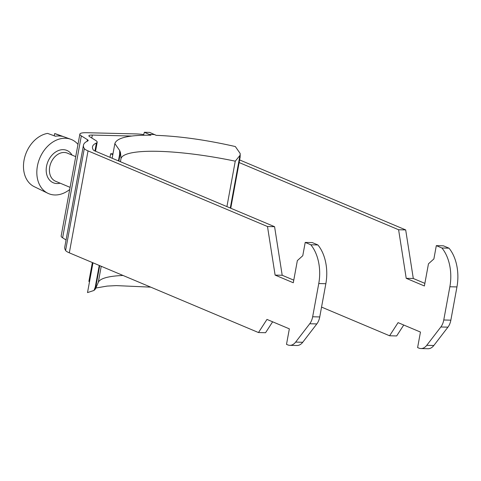 <?xml version="1.0" encoding="UTF-8"?>
<svg xmlns="http://www.w3.org/2000/svg" width="481" height="481" viewBox="0 0 481 481"><rect width="100%" height="100%" fill="white"/><g stroke="black" fill="none" stroke-linecap="round" stroke-linejoin="round"><path stroke-width="0.72" d="M77.976 144.378A29.359 22.012 112.9 0 0 70.683 139.237A29.359 22.012 112.9 0 0 37.416 166.047A29.359 22.012 112.9 0 0 47.902 193.302A29.359 22.012 112.9 0 0 69.697 189.508M47.902 193.302L34.247 186.676A28.553 21.411 -67.1 0 1 24.05 160.173A28.553 21.411 -67.1 0 1 47.565 133.393L55.417 136.231A28.998 21.741 -67.1 0 1 62.506 136.406L54.654 133.568A28.553 21.411 -67.1 0 1 56.409 134.091L70.683 139.237M54.654 133.568L54.239 135.81M272.631 321.801L265.56 332.72L258.477 332.545L69.318 252.832A18.35 3.427 -169.6 0 1 65.602 250.481A100.914 18.867 -169.6 0 1 64.761 247.096L83.466 145.16A100.914 18.867 10.4 0 0 84.307 148.545A18.35 3.427 10.4 0 0 88.029 150.89L267.496 226.527L274.585 226.701L95.118 151.064A9.175 1.714 -169.6 0 1 93.254 149.892A91.739 17.148 -169.6 0 1 92.49 146.813A91.739 17.148 -169.6 0 1 96.41 142.995A18.35 3.427 10.4 0 0 97.192 142.232A18.35 3.427 10.4 0 0 95.731 140.476L89.616 136.652A9.175 1.714 -169.6 0 1 88.883 135.774A9.175 1.714 -169.6 0 1 92.316 135.071L131.788 136.039M143.705 134.59A18.35 3.427 10.4 0 0 136.081 133.922L86.718 132.714A18.35 3.427 10.4 0 0 79.864 134.115A18.35 3.427 10.4 0 0 81.319 135.87L87.44 139.694A9.175 1.714 -169.6 0 1 88.167 140.572A9.175 1.714 -169.6 0 1 87.776 140.957A100.914 18.867 10.4 0 0 83.466 145.16M66.065 239.971L62.614 237.806A18.35 3.427 -169.6 0 1 61.153 236.051L79.864 134.115M403.739 325.018L396.669 335.942L389.58 335.768L321.555 307.094M239.147 162.548L398.605 229.75L405.687 229.918L239.622 159.932M389.58 335.768L398.082 322.637L420.454 332.064L417.61 347.577L418.837 348.094A13.763 8.736 -88.6 0 0 420.935 348.557A13.763 8.736 -88.6 0 0 426.749 345.322L440.849 326.978L447.937 327.152A13.763 8.736 91.4 0 0 450.853 320.166L456.95 286.935A36.694 23.292 91.4 0 0 448.995 248.172L443.404 245.815L436.315 245.641L433.88 258.94L428.463 263.816L424.392 285.979L406.217 278.319L398.605 229.75M436.315 245.641L441.913 247.998A36.694 23.292 -88.6 0 1 449.861 286.76L443.765 319.991A13.763 8.736 -88.6 0 1 440.849 326.978M405.687 229.918L413.299 278.493L406.217 278.319M413.299 278.493L424.873 283.369M447.937 327.152L433.838 345.496A13.763 8.736 91.4 0 1 428.024 348.731L420.935 348.557M448.995 248.172L441.913 247.998M274.585 226.701L282.197 275.27L293.765 280.146M305.213 242.424L312.301 242.592L317.893 244.955A36.694 23.292 91.4 0 1 325.841 283.718L319.745 316.943A13.763 8.736 91.4 0 1 316.829 323.929L302.729 342.274A13.763 8.736 91.4 0 1 296.915 345.508L289.833 345.334A13.763 8.736 -88.6 0 0 295.641 342.099L309.74 323.755A13.763 8.736 -88.6 0 0 312.656 316.769L318.759 283.543A36.694 23.292 -88.6 0 0 310.804 244.781L305.213 242.424L302.771 255.718L297.354 260.6L293.29 282.756L275.108 275.096L267.496 226.527M258.477 332.545L266.973 319.414L289.352 328.848L286.502 344.36L287.728 344.877A13.763 8.736 -88.6 0 0 289.833 345.334M275.108 275.096L282.197 275.27M317.893 244.955L310.804 244.781M112.163 158.249L114.857 143.591L119.679 150.511L120.466 152.525L121.038 158.369A99.537 18.609 -169.6 0 1 235.257 161.177L240.211 155.11L240.157 153.469L240.121 157.209L240.211 155.11M123.052 275.475A99.537 18.609 10.4 0 0 98.262 282.467L95.424 288.967L93.999 290.446L95.244 287.211L99.242 265.44M114.857 143.591C116.787 137.782 128.794 134.993 150.89 135.215L144.372 132.269L149.687 132.401L156.205 135.347C180.135 136.255 206.511 139.989 235.335 146.549L240.157 153.469M92.977 262.8L87.512 292.592L93.999 290.446M230.76 208.231L240.121 157.209M92.358 262.536L88.889 281.427L89.508 281.692M112.981 153.8L110.642 153.746L109.987 157.335M119.679 150.511L119.649 154.251L120.328 152.17M118.428 160.888L119.649 154.251M95.244 287.211L95.16 289.309M110.642 153.746L112.825 154.66M144.372 132.269L143.512 135.251M60.167 183.177A17.538 13.149 -67.1 0 1 56.98 183.55A17.538 13.149 -67.1 0 1 46.543 166.276A17.538 13.149 -67.1 0 1 63.203 149.663A17.538 13.149 -67.1 0 1 72.006 155.08M70.088 187.362L55.574 181.247A15.242 11.43 -67.1 0 1 50.222 164.809A15.242 11.43 -67.1 0 1 64.195 152.465A15.242 11.43 -67.1 0 1 67.412 153.15L75.727 156.65M69.318 252.832L88.029 150.89M65.602 250.481L84.307 148.545M87.44 139.694L87.151 141.258M81.319 135.87L62.614 237.806M449.861 286.76L456.95 286.935M450.853 320.166L443.765 319.991M433.838 345.496L426.749 345.322M91.775 137.999L92.316 135.071M96.41 142.995L94.943 150.992M318.759 283.543L325.841 283.718M319.745 316.943L312.656 316.769M309.74 323.755L316.829 323.929M302.729 342.274L295.641 342.099M120.466 152.525L118.891 161.087M99.705 265.632L95.424 288.967M98.262 282.467L101.232 266.276M120.424 161.73L121.038 158.369M226.918 206.614L235.257 161.177M149.519 134.439A113.3 21.182 -169.6 0 1 154.834 134.572M230.297 208.039L239.947 155.459M97.192 142.232L95.539 151.244M96.092 287.981L107.173 286.081L116.324 285.612L150.739 287.139"/></g></svg>
